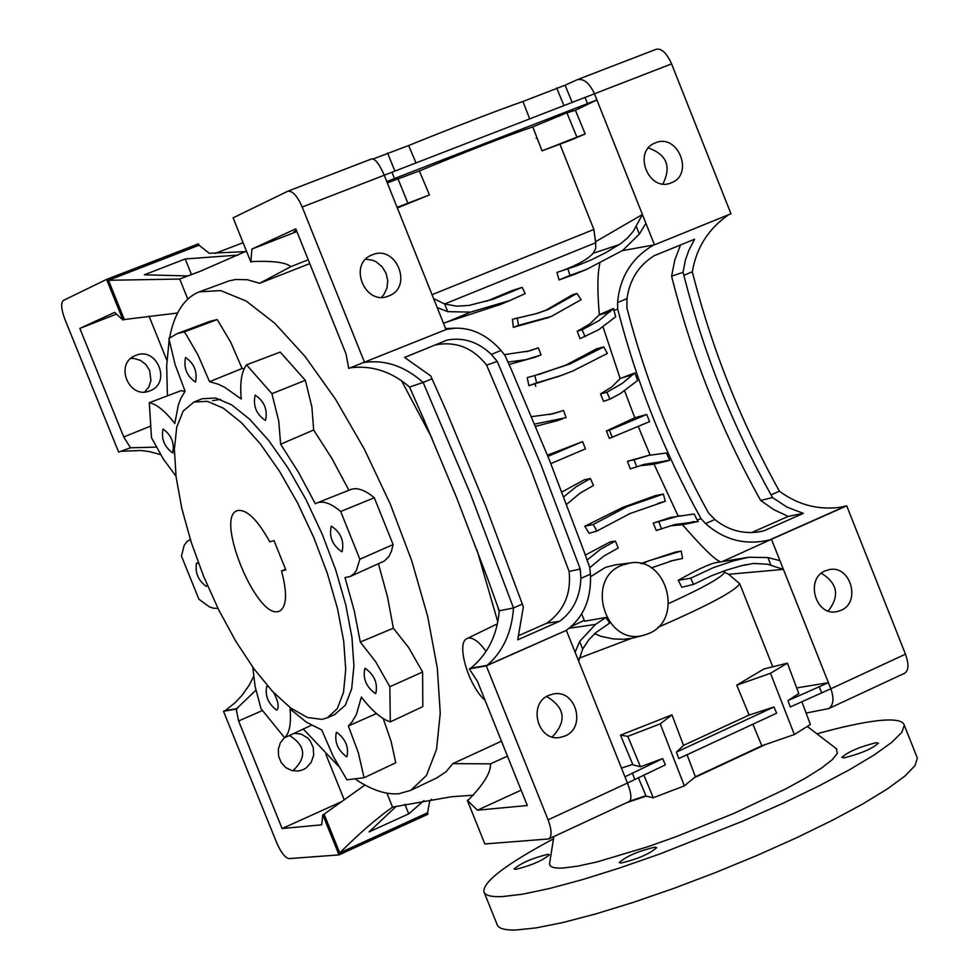 <?xml version="1.0" encoding="UTF-8"?>
<svg xmlns="http://www.w3.org/2000/svg" width="979" height="979" viewBox="0 0 979 979"><rect width="100%" height="100%" fill="white"/><g stroke="black" fill="none" stroke-linecap="round" stroke-linejoin="round"><path stroke-width="1.47" d="M596.86 531.071L589.089 533.298L584.793 526.249L622.509 507.489L655.343 495.643L663.37 494.052L665.255 501.321L629.938 513.571L596.86 531.071L593.237 524.487L627.147 506.571L663.37 494.052M636.656 466.873L630.231 468.855L627.417 461.305L648.955 455.333L666.466 453.008L669.66 460.411L643.79 464.438L636.656 466.873L634.098 459.787L648.955 455.333M678.153 516.031L654.045 464.181L639.397 465.857M719.43 561.285L719.761 561.922L719.43 561.285C714.058 558.972 701.747 546.784 682.498 524.72L698.26 521.489L674.568 524.585L656.285 530.496L653.213 523.129L670.566 517.45L693.316 514.097L694.209 514.061L697.085 519.984L701.111 518.723L705.578 523.594C724.656 540.42 746.365 545.768 770.681 539.637L846.713 505.849L905.477 654.18C908.965 664.007 908.732 670.334 904.792 673.173L904.645 673.246M682.498 524.72L670.15 525.87M693.597 584.365L690.66 578.21L713.263 567.685L732.879 561.016L748.348 557.284L767.879 557.54L779.945 560.661L783.408 569.386L767.365 564.198L753.402 563.451L740.919 565.862L725.892 570.304L711.28 575.86L693.597 584.365L681.837 587.265L678.227 580.327C696.081 570.231 708.502 564.357 715.502 562.717L748.054 557.332M657.864 627.368C708.013 605.536 735.29 590.973 739.708 583.704L728.633 574.294L722.955 571.32M724.668 572.238C721.817 577.353 703.155 587.767 668.657 603.505M642.261 563.855L648.771 560.783L681.225 551.067L682.547 558.471L670.236 561.175M640.804 563.5L675.265 552.083L681.139 551.079M590.484 576.79L605.389 567.404L615.387 564.834L630.097 562.974L621.689 565.311C584.365 579.592 605.793 646.886 643.913 635.187L648.893 633.45C683.991 619.756 667.091 556.366 630.097 562.974M571.234 626.584L584.182 620.368M585.344 555.069L610.15 541.925L615.363 541.032L618.238 548.007L603.737 556.145L589.786 567.71M561.934 491.96L584.267 479.808L590.41 478.523L593.445 485.449L579.984 493.232L566.657 504.32M650.105 455.088L638.222 426.428M581.697 614.029L584.598 621.2L605.891 617.468L609.623 623.146L596.15 632.385L588.697 639.911L582.689 649.065L578.662 661.106L566.351 630.354L487.114 665.365C502.998 651.586 511.797 632.458 513.498 607.947L522.321 604.08L485.817 506.351L446.094 410.47L430.736 375.936L404.56 357.445L447.097 340.105C463.251 337.045 478.009 341.806 491.372 354.41L501.028 350.433C487.285 335.087 471.927 327.671 454.954 328.198L445.959 329.47M594.681 633.646L600.531 636.203L612.866 638.871L623.354 639.311L631.369 638.381L579.299 658.121M634.343 637.696L631.369 638.381M682.547 558.471L673.111 560.429L651.304 567.906M584.793 526.249L593.237 524.487M547.457 455.186L582.591 441.615L585.479 448.847L550.834 463.618M557.32 420.676L535.672 426.342M549.733 414.558L563.525 410.482L566.095 417.617L534.73 424.091M535.048 357.237L509.056 364.494M526.739 351.657L538.352 347.851L541.081 354.924L525.919 359.672L507.979 362.083M500.942 304.273L443.438 323.156M486.428 301.287L512.176 290.555L522.199 287.349L525.185 293.602L509.912 300.516L470.605 312.117L447.709 311.64L437.197 307.565L446.008 329.58L348.708 368.447L346.089 354.092L295.805 228.829L251.86 249.094L296.894 231.533M561.297 270.999C577.231 265.125 587.828 259.227 593.09 253.316L595.734 248.568L595.66 242.743L444.65 303.979L456.863 306.194L469.088 305.411L493.245 299.219L522.199 287.349M575.138 274.157L559.058 279.933L556.929 272.419L577.194 265.664L591.646 259.716L605.658 252.704L620.686 243.636L627.502 237.983L633.352 231.179L642.42 214.511L596.909 99.944L575.419 110.272L585.173 133.927L571.063 140.009L542.048 150.839L532.772 126.878C504.907 136.546 467.105 151.231 419.355 170.946L387.317 182.914M585.063 336.752L582.175 329.764L598.989 320.61L613.478 308.52L615.681 316.78L598.61 329.764L580.033 338.673L577.231 331.245L589.847 323.963L599.368 314.663C597.239 291.204 597.398 274.12 599.821 263.412M609.941 399.151L606.907 392.249L622.399 383.303L634.82 372.913L637.61 380.513L620.392 393.558L609.941 399.151L603.627 401.353L600.519 393.95L611.814 386.901L620.16 378.579L603.04 326.9M612.291 437.442L609.415 430.222L646.74 414.46L649.591 421.619L609.354 438.396L606.405 430.968L634.796 417.776L624.59 390.854M548.326 317.624L513.314 327.353L512.433 319.313L537.434 313.353L548.497 309.388L576.949 293.455L581.085 299.721L551.312 316.425L518.54 325.309L517.193 317.857M536.162 313.733L546.037 310.147L572.336 294.85L576.949 293.455M538.499 374.59L566.082 365.008L596.431 348.891L603.737 346.896L607.359 353.468L573.033 370.894L561.408 375.398L536.688 382.875L534.767 375.544L570.231 363.858L603.737 346.896M559.743 376.009L528.917 385.689L527.204 377.625L534.767 375.544M566.241 630.354C583.447 617.822 591.512 599.087 590.423 574.171L589.762 567.551L584.328 552.254L549.574 460.46L511.662 370.38L505.066 355.585L501.028 350.433M627.417 461.305L634.098 459.787M653.213 523.129L679.854 515.7M563.782 496.794L576.447 486.563L590.41 478.523M587.106 560.025L600.519 549.292L615.363 541.032M565.116 735.988C586.397 727.544 576.093 689.424 553.722 693.878L548.815 695.323C527.681 703.558 537.459 741.47 559.707 737.517L565.116 735.988M486.318 665.891L548.093 819.839C551.813 830.008 552.034 836.372 548.742 838.954L484.85 843.947L467.313 800.32L477.446 810.196L527.302 805.509L477.556 681.58L469.296 668.828L486.318 665.891L566.351 630.354M578.662 661.106L627.453 783.053L548.093 819.839M657.741 503.463L665.255 501.321M661.596 529.039L658.891 522.015M595.513 241.74L642.42 214.511L645.907 223.298L639.336 234.103L622.693 250.416L586.69 269.335L570.011 275.393L567.881 268.833M559.058 279.933L570.011 275.393M575.101 652.198L579.654 641.465L595.465 624.443L605.891 617.468M594.902 633.817L594.204 634.074M678.227 580.327L690.66 578.21M796.686 687.931L828.418 682.681L783.408 569.386L728.633 574.294M577.231 331.245L582.175 329.764M613.478 308.52L599.368 314.663M513.314 327.353L518.54 325.309M504.393 354.643L529.358 350.947L538.352 347.851M386.766 181.543L384.245 175.229L594.449 93.776L596.909 99.944L386.766 181.543L433.599 298.583L444.65 303.979L447.709 311.64M606.405 430.968L609.415 430.222M646.74 414.46L634.796 417.776M547.946 456.385L582.591 441.615M528.917 385.689L536.688 382.875M669.66 460.411L654.045 464.181M600.519 393.95L606.907 392.249M634.82 372.913L620.16 378.579M531.621 416.638L553.098 413.762L563.525 410.482M722.49 561.481L770.681 539.637M779.945 560.661L771.44 539.27M705.578 523.594L714.866 519.519C728.339 530.385 743.44 534.436 760.157 531.67L763.62 530.961L803.343 513.363L787.03 507.122L772.48 497.565L771.048 494.848L779.406 491.177C740.858 421.802 711.831 348.683 692.312 271.807C696.35 247.92 708.258 229.037 728.021 215.172M770.559 539.502L844.632 506.608C820.781 510.854 799.035 505.702 779.406 491.177M771.048 494.848C732.39 425.449 703.326 352.256 683.868 275.283L692.312 271.807M645.907 223.298L654.474 244.848L653.629 244.995C631.847 257.795 619.842 276.971 617.59 302.523L617.712 309.193C636.717 383.058 664.508 452.898 701.111 518.723M617.59 302.523L626.988 298.656L626.903 307.981C645.553 379.73 672.732 448.027 708.429 512.886L714.866 519.519M683.868 275.283L683.036 272.309L685.422 259.998L688.775 250.538L694.564 239.231L654.241 255.678C638.687 265.431 629.607 279.761 626.988 298.656M840.949 610.394C861.41 602.281 850.457 564.553 829.127 569.656L825.26 570.867C804.909 578.797 815.434 616.378 836.69 611.691L840.949 610.394M787.973 700.609L828.418 682.681L830.841 688.775L790.273 706.96L787.973 700.609L798.803 693.56L787.397 663.162L770.497 673.283L794.348 734.531L761.833 745.778L752.863 724.117M595.819 243.392L593.861 229.465L560.061 144.525L593.861 229.465L595.44 241.213M575.419 110.272L566.902 112.805L532.772 126.878M671.276 182.792C694.503 174.592 677.957 132.863 655.428 142.861L655.135 142.983C632.177 151.415 648.857 192.777 671.19 182.828L671.276 182.792M654.474 244.848L730.958 213.752L671.582 63.88L594.449 93.776C589.554 83.178 583.876 78.467 577.426 79.629L565.091 85.21L572.189 102.44M419.355 170.946L429.438 194.919L397.339 207.952M593.849 229.465L432.033 294.679M613.674 310.441L617.712 309.193M739.708 583.704L772.651 666.491M819.142 686.536L821.601 692.716M801.85 701.686L810.392 724.484L794.348 734.531M905.477 654.18L830.841 688.775C834.255 698.48 833.557 705.076 828.736 708.588L806.096 713.042M535.733 386.35L535.121 384.001M281.524 570.965C287.41 593.201 286.774 606.564 279.651 611.067L278.489 611.459C256.559 618.985 214.842 517.561 237.077 510.732L237.75 510.487C246.843 509.325 257.526 519.763 269.763 541.803L274.022 540.641L285.807 569.876L281.524 570.965L285.562 569.252M194.001 402.039L207.413 401.329L223.457 408.255L241.409 422.659L260.377 443.94L279.431 471.144L297.567 502.912L313.831 537.63L327.378 573.486L337.498 608.608L343.702 641.184L345.722 669.575L343.507 692.422L337.265 708.698L327.378 717.754L322.018 719.369L307.455 717.509L290.69 708.001L272.566 691.468L253.953 668.792L235.706 641.135L218.647 609.77L203.534 576.154L191.04 541.766L181.751 508.174L176.085 476.908L174.372 449.422L176.758 427.077L183.208 411.033L194.001 402.039M193.499 402.234L202.176 398.747L215.637 398L231.729 404.902L249.718 419.269L268.723 440.513L287.789 467.681L305.925 499.412L322.189 534.093L335.711 569.925L345.807 605.022L351.963 637.586L353.933 665.977L351.669 688.824L345.379 705.113L334.842 714.45M375.373 693.536L375.814 693.401C377.918 683.269 374.394 674.923 365.24 668.351L364.824 668.486C362.695 678.557 366.207 686.903 375.373 693.536M268.075 686.512L266.667 686.487C264.942 695.885 268.246 703.754 276.592 710.105L276.947 709.995C279.272 707.23 278.22 701.49 273.802 692.777M195.457 382.104L195.482 382.091C197.562 371.714 194.246 363.515 185.545 357.494L185.533 357.494C183.44 367.859 186.756 376.058 195.457 382.104M198.529 563.304L196.571 562.986C194.858 572.482 198.076 580.302 206.263 586.421L207.377 585.344M317.086 502.9L350.592 489.586C356.943 487.15 364.837 489.867 374.296 497.748L393.105 544.569L391.404 551.397L388.798 556.696L384.355 561.016L350.237 576.472L345 577.561L354.276 610.884L360.284 642.04L375.606 661.633L389.85 686.732L390.315 721.902C381.467 718.99 371.824 710.705 361.361 697.06L356.429 714.401L352.183 721.731L348.365 725.953L376.462 713.544M350.237 576.472L354.055 573.633L356.393 570.378L359.868 559.229L340.668 511.503C331.147 503.39 323.229 500.55 316.902 502.973L315.299 503.781L298.522 472.355L280.643 444.209L278.721 420.946L271.905 393.693L246.549 364.849C241.507 371.469 239.757 382.85 241.275 398.979L224.57 387.231L217.901 384.086L209.567 381.7L198.003 355.034L186.34 334.879L184.309 331.905L177.248 333.594L168.865 338.501L175.057 364.408L185.08 391.196L180.87 398.318L178.374 404.816L174.788 423.515C165.194 411.107 156.701 404.168 149.297 402.712L151.488 437.686L163.358 459.114L176 476.161M190.636 539.417L187.05 541.436L184.199 545.303L181.458 556.084L198.908 599.246L209.249 606.747L213.226 608.192L217.962 608.387M252.778 667.188L255.103 686.475L261.001 708.686L284.632 737.738C289.527 733.063 291.338 723.469 290.053 708.967L306.513 722.257L321.773 729.967L333.129 756.155L346.896 779.786L364.078 777.742L358.351 752.765L348.365 725.953M172.696 452.91L172.769 452.885C174.617 442.961 171.374 435.006 163.065 429.059L163.003 429.071C161.143 438.959 164.374 446.901 172.696 452.91M341.806 551.764L342.075 551.666C344.375 541.118 340.851 532.613 331.502 526.176L331.269 526.261C328.944 536.761 332.456 545.266 341.806 551.764M346.554 756.718L347.019 756.583C348.891 746.916 345.452 738.827 336.715 732.329L336.286 732.451C334.39 742.07 337.816 750.159 346.554 756.718M265.407 420.456L265.505 420.419C267.793 409.748 264.354 401.317 255.201 395.124L255.14 395.149C252.839 405.771 256.253 414.203 265.407 420.456M177.248 333.594L210.167 321.271L217.228 319.558L230.738 342.283L242.094 368.483L244.114 368.85M184.309 331.905L217.228 319.558M360.284 642.04L393.362 628.212L408.537 647.4L422.61 671.998L422.806 706.618L390.315 721.902M378.42 563.769L387.549 597.068L393.362 628.212M242.094 368.483L209.567 381.7M383.23 718.562L391.135 741.482L395.749 762.776L364.078 777.742M149.297 402.712L181.335 390.584L184.798 391.576M246.549 364.849L280.214 352.097L305.338 380.317L311.909 407.093L313.659 430.001L331.881 458.429L348.94 490.246M169.526 337.975C174.066 314.418 183.318 299.329 197.293 292.697L199.312 291.864L220.716 290.579L246.267 301.104L274.83 323.327L305.069 356.466L335.442 399.102L364.359 449.141L390.266 504.014L411.755 560.82L427.701 616.501L437.319 668.155L440.256 713.177L436.512 749.449L426.465 775.466L410.813 790.298L399.138 793.688C386.509 794.899 372.265 790.298 356.368 779.859M338.477 766.153L303.294 729.049M167.458 395.834L166.65 365.95L169.134 340.092M501.481 741.176L452.775 763.644L446.069 771.746L436.548 778.036M476.92 549.819L497.748 621.653M401.671 380.929L431.91 438.029M199.312 291.864L229.098 280.887L235.731 279.48L247.32 279.725L259.619 283.286L309.768 263.608M485.07 700.303C468.513 686.218 455.737 642.738 467.02 638.577L468.39 638.112C473.408 637.549 479.318 641.979 486.11 651.414M313.659 430.001L280.643 444.209M359.868 559.229L393.105 544.569M340.668 511.503L374.296 497.748M271.905 393.693L305.338 380.317M284.632 737.738L311.408 725.268M389.85 686.732L422.61 671.998M467.313 800.32L468.696 799.684C483.761 784.191 491.017 772.235 490.491 763.853L452.775 763.644M490.491 763.853L507.477 756.131M259.619 283.286L290.787 266.667L308.238 259.802M187.784 299.06L179.72 279.039L199.704 271.526L246.451 251.077M473.359 795.193L451.613 796.71L392.555 807.112L386.938 793.174M344.253 799.88L325.885 754.344M166.895 360.382L149.016 316.082M255.886 690.195L236.172 709.102L238.607 720.985L282.111 828.54L342.161 801.422M238.607 720.985L262.396 710.558M284.461 737.542L280.337 742.841L278.305 749.388L278.623 756.314L281.267 762.69L285.868 767.658L291.815 770.571L298.314 771.036L303.111 769.702L306.256 767.866L311.187 762.396L313.659 755.262L313.28 747.65L310.11 740.76L307.614 737.946L301.336 734.164L294.19 733.283M282.111 828.54L321.675 824.82L322.801 814.761L339.003 854.887L289.184 858.62C285.207 857.91 281.071 852.697 276.776 842.968L223.493 711.28L225.721 710.313M292.831 770.816C306.929 757.611 305.815 745.839 289.478 735.474M431.531 799.317L429.781 800.969L427.529 812.803L428.08 814.173L339.003 854.887M212.602 400.68L220.495 399.359M198.994 245.227L198.431 243.832L106.576 279.407L122.987 320.035L124.321 319.521L108.473 280.288L198.994 245.227L209.322 253.328L245.386 251.591M215.135 253.39L243.086 242.706M122.987 320.035L114.665 312.362L79.837 328.418L123.746 436.964L130.501 447.795L118.643 452.102L64.871 319.203C61.175 309.18 60.686 302.915 63.39 300.418L106.576 279.407M144.733 391.955L148.894 386.852L150.95 380.464L149.591 370.343L145.895 364.543L140.499 360.394L134.111 358.473L130.807 358.436M135.763 355.401L135.432 355.536C113.98 363.539 129.02 400.056 149.946 390.805L150.056 390.768C171.827 383.034 156.909 346.052 135.763 355.401M123.746 436.964L150.313 426.232M79.837 328.418L116.403 314.112M108.473 280.288L179.72 279.039L187.735 275.919L144.329 274.818L185.19 258.958L238.13 255.091M203.008 270.216L187.735 275.919M469.296 668.828L470.728 668.192C486.906 654.988 496.316 636.925 498.96 614.004L499.229 610.823L487.493 578.222L456.655 497.785L423.491 418.547L409.54 387.084L407.178 385.041C389.972 371.078 371.212 365.314 350.886 367.749M130.501 447.795L156.322 447.109M388.785 295.915C413.456 287.177 396.262 244.224 372.326 254.821L371.947 254.968C347.643 264 364.983 306.464 388.675 295.964L388.785 295.915M251.86 249.094L250.869 262.078L233.088 217.84L287.826 191.211C292.476 190.648 297.273 195.922 302.205 207.034L364.641 362.646M433.599 298.583L437.197 307.565M621.469 768.099L632.764 764.366M671.961 714.866L660.238 723.86L627.808 736.343L620.478 735.168L671.961 714.866L683.513 745.398L749.119 715.062L736.746 685.165L763.963 668.963L787.397 663.162M687.025 754.687L695.384 776.751L684.358 785.868L653.287 797.763L646.116 796.123L638.332 777.62M749.119 715.062L773.961 706.985L776.641 713.201L678.765 758.554L676.403 752.117L683.513 745.398M660.238 723.86L684.358 785.868M770.497 673.283L736.746 685.165M676.403 752.117L773.961 706.985M761.833 745.778L695.384 776.751M620.613 735.486L632.96 764.856L640.437 766.79L662.648 758.59L665.377 764.844L627.453 783.053C631.161 792.868 631.859 798.962 629.558 801.324L548.742 838.954M624.969 776.824L662.648 758.59M373.219 158.941L408.659 145.516L416.002 162.979M529.7 118.924L522.945 101.473C495.117 111.3 457.034 125.985 408.659 145.516M522.945 101.473L565.091 85.21M296.564 230.714L294.006 231.509L296.404 230.322M302.205 207.034L384.245 175.229C379.509 164.301 375.336 158.855 371.739 158.879L371.579 158.953M645.932 795.694L629.815 801.165M643.852 775.013L653.287 797.763M477.446 810.196L521.134 790.139M290.787 266.667C286.26 262.482 273.422 260.769 252.301 261.515L250.869 262.078M223.493 711.28L236.172 709.102M392.555 807.112C376.67 818.322 359.073 833.582 339.737 852.905L427.529 812.803M424.029 800.565L408.732 813.843L369.071 831.917L396.348 806.219M339.737 852.905L324.098 814.173L322.801 814.761M365.608 362.254C385.971 359.795 405.147 366.525 423.148 382.446L432.082 378.775M409.54 387.084L423.148 382.446L470.495 494.052L513.498 607.947L499.229 610.823M491.372 354.41L497.234 361.41L540.787 464.242L580.229 569.044L580.89 578.356L590.423 574.171M580.89 578.356C580.106 597.092 573.021 611.398 559.621 621.273L517.732 639.825L523.312 607.078L522.321 604.08M470.728 668.192L487.114 665.365M237.456 708.539L225.231 710.656L235.156 702.628L241.74 695.665L249.18 685.239L253.512 676.734M160.605 454.648L149.652 451.662L141.221 450.499L121.433 451.246M552.278 736.942C567.049 721.119 565.164 707.633 546.612 696.485M381.541 297.261L383.89 294.557L386.999 287.973L387.721 280.532L385.995 273.129L382.018 266.655L376.254 261.895L372.913 260.328L365.828 259.117M124.321 319.521L177.603 312.999M364.922 784.999L324.098 814.173M536.137 138.259L537.043 137.904M653.629 244.995L622.314 250.673M698.26 521.489L697.085 519.984M839.725 507.379L846.713 505.849M656.101 49.317L656.371 49.207C661.731 48.326 666.797 53.221 671.582 63.88M662.954 183.93C671.57 166.454 666.711 154.474 648.379 148.013M828.258 610.982C839.896 595.905 837.608 583.325 821.381 573.266M632.275 772.994L634.796 779.296M391.955 172.267L394.513 178.667M585.026 97.447L587.522 103.713M767.879 557.54L770.84 564.981M579.654 641.465L582.689 649.065M636.35 226.59L639.336 234.103M497.43 605.756L499.168 611.704M404.89 804.297L408.732 813.843M191.468 274.548L185.19 258.958M404.596 357.47L447.097 340.105M435.496 344.865C455.969 341.071 473.016 347.826 486.612 365.13L497.234 361.41M486.612 365.13L529.994 467.264L569.105 571.43L580.229 569.044M569.105 571.43C571.393 593.617 564.002 610.847 546.906 623.146L559.621 621.273M546.906 623.146L519.017 635.481M751.896 532.466L788.242 516.398L803.343 513.363M756.816 532.135L763.62 530.961M788.242 516.398L773.899 509.704L760.683 500.477L772.48 497.565M760.683 500.477C721.07 429.646 691.37 354.887 671.594 276.2L683.036 272.309M671.594 276.2L674.788 260.108L680.503 244.995L694.564 239.231M680.503 244.995L654.107 255.764M563.953 105.634L556.647 87.877M542.048 150.839L585.173 133.927M576.802 136.864L566.902 112.805M394.904 171.129L387.574 153.03M397.107 207.364L429.438 194.919M407.815 203.02L397.866 178.459M627.808 736.343L640.437 766.79M621.102 863.037L619.217 862.56C626.315 856.282 638.149 851.155 654.694 847.19L656.652 847.667C649.493 853.969 637.647 859.097 621.102 863.037M515.652 869.364L514.061 868.96C521.024 863.05 532.27 858.167 547.799 854.337L549.452 854.74C542.439 860.676 531.181 865.558 515.652 869.364M844.069 757.832L841.769 757.416C848.291 751.664 859.721 746.781 876.07 742.731L878.444 743.147C871.873 748.923 860.406 753.818 844.069 757.832M764.66 744.897L694.98 777.387M646.103 796.098L626.548 802.731M836.237 748.629L837.388 753.292L832.321 759.631L821.724 767.915L805.937 777.84L785.525 789.025L734.177 813.292L676.085 836.702L647.547 846.823L597.496 861.814L577.989 866.097L563.231 868.018C553.172 868.557 548.668 866.782 549.721 862.707L553.845 836.58M816.939 733.822C841.463 727.005 861.41 722.673 876.792 720.813C893.729 718.843 902.895 720.311 904.302 725.219L901.781 732.427L891.6 742.498L873.917 755.127L849.234 769.873L818.395 786.21L782.527 803.502L743.061 821.038L659.822 853.982L619.499 868.03L582.248 879.68L549.549 888.504L522.602 894.194L502.337 896.605C491.054 897.07 484.899 895.406 483.859 891.588C483.283 881.504 506.498 863.931 553.478 838.844M916.87 756.914L917.36 758.162L914.973 765.676L904.914 776.053L887.353 788.952L862.78 803.955L832.028 820.488L796.245 837.926L756.816 855.536L715.368 872.619L673.613 888.455L633.266 902.381L595.966 913.872L563.194 922.463L536.149 927.896L515.774 930.013C504.418 930.283 498.176 928.398 497.038 924.36L484.226 892.505M682.106 524.707L693.903 521.538M593.09 253.316L619.205 244.628M569.215 628.237L595.465 624.443M740.932 565.85L746.426 564.528M715.502 562.717L744.982 557.932M599.05 315.067L610.333 311.64M445.653 322.593L470.605 312.117M657.729 463.263L667.029 460.448M623.501 377.319L632.923 374.786M643.913 635.187L633.805 637.831M510.769 300.174L498.274 305.387M562.509 418.902L556.035 421.117M538.866 355.781L533.824 357.702M659.687 502.863L662.306 502.129M673.515 524.879L674.568 524.585M586.617 269.372L573.437 274.866M671.361 560.881L673.124 560.429M742.608 565.434L744.738 564.92M536.786 313.549L537.434 313.341M549.525 317.147L546.869 318.212M561.297 375.434L556.904 377.05M642.713 464.768L643.79 464.438M327.378 717.754L335.442 714.193M437.858 777.412L410.813 790.298M454.954 328.198L445.592 328.54M371.739 158.879L287.826 191.211M904.792 673.173L828.736 708.588M656.371 49.207L577.426 79.629M467.179 638.504L497.283 623.868M807.406 726.504L836.849 749.094M904.302 725.219L917.36 758.162"/></g></svg>
